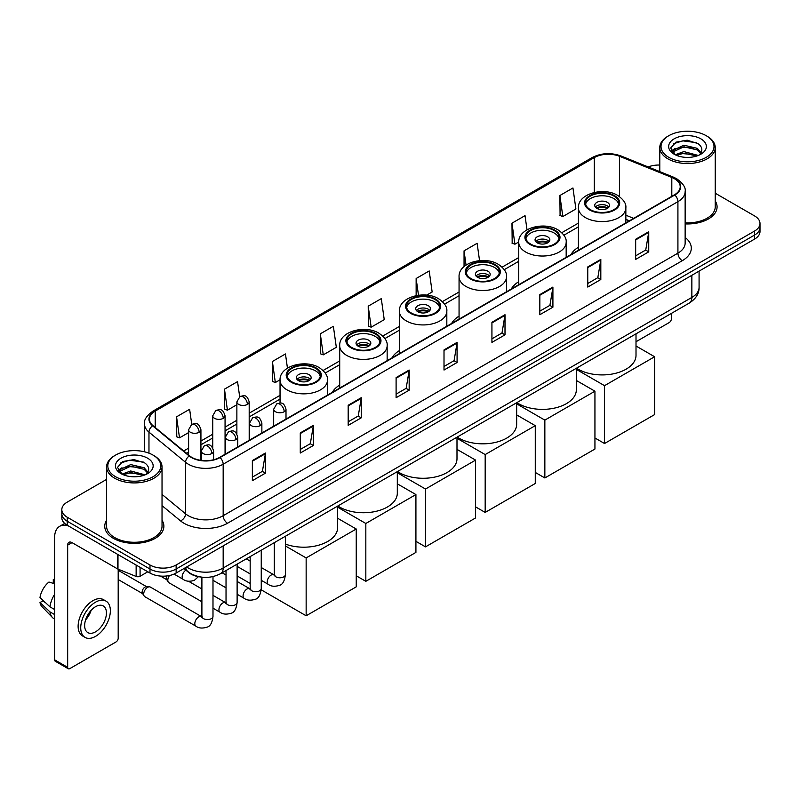 <?xml version="1.0" encoding="UTF-8"?>
<svg xmlns="http://www.w3.org/2000/svg" width="800" height="800" viewBox="0 0 800 800"><rect width="100%" height="100%" fill="white"/><g stroke="black" fill="none" stroke-linecap="round" stroke-linejoin="round"><path stroke-width="1.2" d="M273.68 425.13A32.65 18.85 0 0 0 272.61 426.81M339.71 385.06A32.65 18.85 0 0 0 332.29 392.35M399.39 350.61A32.65 18.85 0 0 0 391.96 357.9M459.06 316.15A32.65 18.85 0 0 0 451.64 323.45M518.74 281.7A32.65 18.85 0 0 0 511.31 288.99M578.42 247.25A32.65 18.85 0 0 0 570.99 254.54M629.3 220.87L625.85 219.47M200.56 576.99A18.48 10.67 180 0 1 188.87 572.62L183.93 568.54M106.59 479.4L67.23 502.13A18.48 10.67 0 0 0 61.82 509.67L61.82 517.72A18.48 10.67 0 0 0 67.23 525.26L149.99 573.05A18.48 10.67 0 0 0 176.13 573.05L754.59 239.08A18.48 10.67 0 0 0 760 231.53L760 227.51A18.48 10.67 0 0 1 754.59 235.05A18.48 10.67 0 0 0 760 227.51L760 223.48A18.48 10.67 0 0 0 754.59 215.94L715.23 193.21M61.82 509.67A18.48 10.67 0 0 0 67.23 517.22L149.99 565A18.48 10.67 0 0 0 176.13 565L176.13 569.02L754.59 235.05L176.13 569.02A18.48 10.67 0 0 1 149.99 569.02A18.48 10.67 0 0 0 176.13 569.02L176.13 573.05M67.23 517.22L67.23 521.24L149.99 569.02L67.23 521.24A18.48 10.67 0 0 1 61.82 513.7A18.48 10.67 0 0 0 67.23 521.24L67.23 525.26M106.59 520.33A29.57 17.07 0 0 0 104.74 526.27A29.57 17.07 0 0 0 113.4 538.34A29.57 17.07 0 0 0 145.63 542.04A29.57 17.07 0 0 0 163.88 526.27A29.57 17.07 0 0 0 162.03 520.33A29.57 17.07 0 0 1 163.88 526.27A29.57 17.07 0 0 1 145.63 542.04A29.57 17.07 0 0 1 113.4 538.34A29.57 17.07 0 0 1 104.74 526.27A29.57 17.07 0 0 1 106.59 520.33M674.44 178.72A19.71 11.38 180 0 1 680.21 186.77A19.71 11.38 180 0 1 674.44 194.81L219.69 457.36A19.71 11.38 180 0 1 189.6 455.84L153 425.67A19.71 11.38 180 0 1 149.44 419.14A19.71 11.38 180 0 1 155.21 411.09L594.3 157.59A19.71 11.38 180 0 1 619.54 156.31L671.81 177.44A19.71 11.38 180 0 1 674.44 178.72M674.79 178.52A20.21 11.67 0 0 0 672.09 177.21L619.83 156.08A20.21 11.67 0 0 0 593.95 157.39L154.86 410.89A20.21 11.67 0 0 0 152.6 425.83L189.2 456.01A20.21 11.67 0 0 0 220.03 457.56L674.79 195.01A20.21 11.67 0 0 0 674.79 178.52M252.36 460.58L252.36 480.7L265.42 473.16L265.42 453.04L252.36 460.58M252.36 477.13L262.42 471.32L265.37 453.71A4.93 2.85 -120 0 0 265.42 453.04M262.33 471.37L265.42 473.16M300.27 432.92L300.27 453.04L313.34 445.49L313.34 425.37L300.27 432.92M300.27 449.47L310.33 443.66L313.28 426.04A4.93 2.85 -120 0 0 313.34 425.37M310.25 443.71L313.34 445.49M348.18 405.26L348.18 425.37L361.25 417.83L361.25 397.71L348.18 405.26M348.18 421.81L358.25 415.99L361.2 398.38A4.93 2.85 -120 0 0 361.25 397.71M358.16 416.05L361.25 417.83M396.1 377.59L396.1 397.71L409.17 390.17L409.17 370.05L396.1 377.59M396.1 394.14L406.16 388.33L409.11 370.72A4.93 2.85 -120 0 0 409.17 370.05M406.08 388.38L409.17 390.17M635.67 239.28L635.67 259.4L648.74 251.85L648.74 231.73L635.67 239.28M635.67 255.83L645.74 250.01L648.69 232.4A4.93 2.85 -120 0 0 648.74 231.73M645.65 250.07L648.74 251.85M587.76 266.94L587.76 287.06L600.82 279.51L600.82 259.4L587.76 266.94M587.76 283.49L597.82 277.68L600.77 260.06A4.93 2.85 -120 0 0 600.82 259.4M597.73 277.73L600.82 279.51M539.84 294.6L539.84 314.72L552.91 307.18L552.91 287.06L539.84 294.6M539.84 311.15L549.91 305.34L552.86 287.73A4.93 2.85 -120 0 0 552.91 287.06M549.82 305.39L552.91 307.18M491.93 322.27L491.93 342.39L505 334.84L505 314.72L491.93 322.27M491.93 338.82L501.99 333L504.94 315.39A4.93 2.85 -120 0 0 505 314.72M501.9 333.06L505 334.84M444.01 349.93L444.01 370.05L457.08 362.5L457.08 342.38L444.01 349.93M444.01 366.48L454.08 360.67L457.03 343.05A4.93 2.85 -120 0 0 457.08 342.38M453.99 360.72L457.08 362.5M685.14 223.9A29.57 17.07 0 0 0 717.08 206.89A29.57 17.07 0 0 0 715.23 200.94A29.57 17.07 0 0 1 717.08 206.89A29.57 17.07 0 0 1 685.14 223.9M176.13 565L754.59 231.03A18.48 10.67 0 0 0 760 223.48M659.79 165.05A18.48 10.67 0 0 0 648.19 166.95M287.45 368.15L285.46 353.95L272.39 361.5L272.6 381.49M239.67 396.73L237.55 381.62L224.48 389.16L224.69 409.16M191.75 424.38L189.63 409.28L176.56 416.82L176.77 436.82M426.7 295.13L432.15 291.98L429.2 270.96L416.14 278.51L416.14 295.64M479.55 260.64L477.12 243.3L464.05 250.84L464.05 266.6M527.02 229.81L525.03 215.64L511.97 223.18L512.18 243.18M559.88 195.52L562.83 216.54L575.9 208.99L572.95 187.97L559.88 195.52L560.09 215.52M320.31 333.83L323.26 354.86L336.32 347.31L333.37 326.29L320.31 333.83L320.52 353.83M368.22 306.17L371.17 327.19L384.24 319.65L381.29 298.63L368.22 306.17L368.43 326.17M371.17 327.19L368.22 326.09M416.14 278.51L418.49 295.25M464.05 250.84L466.05 265.07M511.97 223.18L514.92 244.2L518.74 241.99M514.92 244.2L511.97 243.1M562.83 216.54L559.88 215.44M323.26 354.86L320.31 353.75M272.39 361.5L275.34 382.52L280.04 379.8M275.34 382.52L272.39 381.42M224.48 389.16L227.43 410.18L236.87 404.73M227.43 410.18L224.48 409.08M176.56 416.82L179.51 437.85L188.61 432.59M179.51 437.85L176.56 436.74M636.01 341.74L669.21 322.57A3.08 1.78 120 0 0 671.39 318.8L671.39 313.41M668.78 157.34A26.49 15.29 0 0 0 706.24 157.34A26.49 15.29 0 0 0 706.24 135.71L707.11 136.22A27.72 16 0 0 1 715.23 147.53A27.72 16 0 0 1 698.12 162.32A27.72 16 0 0 1 667.91 158.85A27.72 16 0 0 1 659.79 147.53A27.72 16 0 0 1 667.91 136.22L668.78 135.71A26.49 15.29 0 0 0 668.78 157.34M685.14 222.83A27.72 16 0 0 0 715.23 206.89L715.23 147.53M675.18 154.76L683.9 151.59L698.31 155.45M676.5 155.36L683.9 153.19L696.81 155.99M674.94 154.64L673.58 151.65L674.06 149.83L683.9 145.21L697.35 148.35L701.04 152.72M673.62 153.76L673.58 151.65M673.68 152.45L674.06 151.42L683.9 146.8L697.35 149.95L700.62 153.38M698.89 155.2A13.92 8.04 0 0 0 699.49 154.67C703.04 150.8 702.57 147.12 698.08 143.63L687.19 140.2L675.96 142.16L670.74 147.94L674.12 154.13M700.84 138.83A18.85 10.88 0 0 0 674.22 138.81A18.85 10.88 0 0 0 674.1 154.18A18.85 10.88 0 0 0 674.18 154.22A18.85 10.88 0 0 0 700.92 154.18A18.85 10.88 0 0 0 700.84 138.83M700.67 154.32L702.03 153.39M707.11 136.22L706.24 135.71A26.49 15.29 0 0 0 668.78 135.71M673.37 143.75L682.81 140.85L696.52 142.68M671.56 151.52L674.13 149.7M678.38 148.04L682.81 147.24L693.9 148.19M678.38 154.43L682.81 153.62L693.9 154.58M671.27 151.01L675.2 148.37M613.89 196.07A16.63 9.6 0 0 0 595.77 193.99A16.63 9.6 0 0 0 585.5 202.86A16.63 9.6 0 0 0 590.37 209.65A16.63 9.6 0 0 0 608.5 211.73A16.63 9.6 0 0 0 618.76 202.86A16.63 9.6 0 0 0 613.89 196.07M618.62 204.12A16.63 9.6 0 0 0 613.89 198.59A16.63 9.6 0 0 0 596.79 196.28A16.63 9.6 0 0 0 585.64 204.12M576.53 368.17A33.88 19.56 0 0 0 578.17 369.19A33.88 19.56 0 0 0 615.1 373.43A33.88 19.56 0 0 0 636.01 355.36L636.01 333.83M607.36 202.36A7.39 4.27 0 0 0 599.3 201.43A7.39 4.27 0 0 0 594.74 205.38A7.39 4.27 0 0 0 596.9 208.39A7.39 4.27 0 0 0 604.96 209.32A7.39 4.27 0 0 0 609.52 205.38A7.39 4.27 0 0 0 607.36 202.36M608.87 207.14A7.39 4.27 0 0 0 607.36 205.88A7.39 4.27 0 0 0 595.4 207.14M596.16 207.89A9.86 5.69 180 0 1 607.67 207.71L607.67 208.2M596.97 208.43A8.62 4.98 180 0 1 606.78 208.22L607.67 207.71M606.64 208.76L606.78 208.22M604.53 443.51L604.53 385.67L654.62 356.75L654.62 414.59L604.53 443.51L594.94 437.98M604.53 385.67L576.34 369.39M636.01 346L654.62 356.75M554.22 230.52A16.63 9.6 0 0 0 536.09 228.44A16.63 9.6 0 0 0 525.82 237.31A16.63 9.6 0 0 0 530.7 244.1A16.63 9.6 0 0 0 548.82 246.19A16.63 9.6 0 0 0 559.09 237.31A16.63 9.6 0 0 0 554.22 230.52M558.95 238.57A16.63 9.6 0 0 0 554.22 233.04A16.63 9.6 0 0 0 537.11 230.74A16.63 9.6 0 0 0 525.97 238.57M516.85 402.63A33.88 19.56 0 0 0 518.5 403.65A33.88 19.56 0 0 0 555.42 407.89A33.88 19.56 0 0 0 576.34 389.82L576.34 368.29M547.68 236.81A7.39 4.27 0 0 0 539.63 235.89A7.39 4.27 0 0 0 535.06 239.83A7.39 4.27 0 0 0 537.23 242.85A7.39 4.27 0 0 0 545.29 243.77A7.39 4.27 0 0 0 549.85 239.83A7.39 4.27 0 0 0 547.68 236.81M549.19 241.59A7.39 4.27 0 0 0 547.68 240.33A7.39 4.27 0 0 0 535.72 241.59M536.48 242.34A9.86 5.69 180 0 1 548 242.16L548 242.66M537.29 242.88A8.62 4.98 180 0 1 547.11 242.68L548 242.16M546.96 243.21L547.11 242.68M544.85 477.96L544.85 420.12L594.94 391.2L594.94 449.04L544.85 477.96L535.27 472.43M544.85 420.12L516.66 403.84M576.34 380.46L594.94 391.2M494.54 264.98A16.63 9.6 0 0 0 476.42 262.9A16.63 9.6 0 0 0 466.15 271.77A16.63 9.6 0 0 0 471.02 278.56A16.63 9.6 0 0 0 489.15 280.64A16.63 9.6 0 0 0 499.41 271.77A16.63 9.6 0 0 0 494.54 264.98M499.27 273.02A16.63 9.6 0 0 0 494.54 267.49A16.63 9.6 0 0 0 477.44 265.19A16.63 9.6 0 0 0 466.29 273.02M457.18 437.08A33.88 19.56 0 0 0 458.82 438.1A33.88 19.56 0 0 0 495.75 442.34A33.88 19.56 0 0 0 516.66 424.27L516.66 402.74M488.01 271.26A7.39 4.27 0 0 0 479.95 270.34A7.39 4.27 0 0 0 475.39 274.28A7.39 4.27 0 0 0 477.55 277.3A7.39 4.27 0 0 0 485.61 278.23A7.39 4.27 0 0 0 490.17 274.28A7.39 4.27 0 0 0 488.01 271.26M489.51 276.04A7.39 4.27 0 0 0 488.01 274.79A7.39 4.27 0 0 0 476.05 276.04M476.81 276.8A9.86 5.69 180 0 1 488.32 276.62L488.32 277.11M477.62 277.34A8.62 4.98 180 0 1 487.43 277.13L488.32 276.62M487.28 277.67L487.43 277.13M485.18 512.42L485.18 454.57L535.27 425.65L535.27 483.49L485.18 512.42L475.59 506.88M485.18 454.57L456.99 438.3M516.66 414.91L535.27 425.65M434.87 299.43A16.63 9.6 0 0 0 416.74 297.35A16.63 9.6 0 0 0 406.47 306.22A16.63 9.6 0 0 0 411.34 313.01A16.63 9.6 0 0 0 429.47 315.09A16.63 9.6 0 0 0 439.74 306.22A16.63 9.6 0 0 0 434.87 299.43M439.59 307.48A16.63 9.6 0 0 0 434.87 301.95A16.63 9.6 0 0 0 417.76 299.64A16.63 9.6 0 0 0 406.62 307.48M397.5 471.53A33.88 19.56 0 0 0 399.15 472.55A33.88 19.56 0 0 0 436.07 476.79A33.88 19.56 0 0 0 456.99 458.72L456.99 437.19M428.33 305.72A7.39 4.27 0 0 0 420.28 304.79A7.39 4.27 0 0 0 415.71 308.74A7.39 4.27 0 0 0 417.88 311.75A7.39 4.27 0 0 0 425.93 312.68A7.39 4.27 0 0 0 430.5 308.74A7.39 4.27 0 0 0 428.33 305.72M429.84 310.5A7.39 4.27 0 0 0 428.33 309.24A7.39 4.27 0 0 0 416.37 310.5M417.13 311.25A9.86 5.69 180 0 1 428.64 311.07L428.64 311.56M417.94 311.79A8.62 4.98 180 0 1 427.76 311.58L428.64 311.07M427.61 312.12L427.76 311.58M425.5 546.87L425.5 489.03L475.59 460.11L475.59 517.95L425.5 546.87L415.92 541.34M425.5 489.03L397.31 472.75M456.99 449.36L475.59 460.11M375.19 333.88A16.63 9.6 0 0 0 357.06 331.8A16.63 9.6 0 0 0 346.8 340.67A16.63 9.6 0 0 0 351.67 347.46A16.63 9.6 0 0 0 369.79 349.55A16.63 9.6 0 0 0 380.06 340.67A16.63 9.6 0 0 0 375.19 333.88M379.92 341.93A16.63 9.6 0 0 0 375.19 336.4A16.63 9.6 0 0 0 358.09 334.1A16.63 9.6 0 0 0 346.94 341.93M337.83 505.99A33.88 19.56 0 0 0 339.47 507.01A33.88 19.56 0 0 0 376.4 511.25A33.88 19.56 0 0 0 397.31 493.18L397.31 471.65M368.66 340.17A7.39 4.27 0 0 0 360.6 339.25A7.39 4.27 0 0 0 356.04 343.19A7.39 4.27 0 0 0 358.2 346.21A7.39 4.27 0 0 0 366.26 347.13A7.39 4.27 0 0 0 370.82 343.19A7.39 4.27 0 0 0 368.66 340.17M370.16 344.95A7.39 4.27 0 0 0 368.66 343.69A7.39 4.27 0 0 0 356.7 344.95M357.46 345.7A9.86 5.69 180 0 1 368.97 345.52L368.97 346.02M358.27 346.24A8.62 4.98 180 0 1 368.08 346.04L368.97 345.52M367.93 346.57L368.08 346.04M365.83 581.32L365.83 523.48L415.92 494.56L415.92 552.4L365.83 581.32L356.24 575.79M365.83 523.48L337.64 507.2M397.31 483.82L415.92 494.56M315.52 368.34A16.63 9.6 0 0 0 297.39 366.26A16.63 9.6 0 0 0 287.12 375.13A16.63 9.6 0 0 0 291.99 381.92A16.63 9.6 0 0 0 310.12 384A16.63 9.6 0 0 0 320.39 375.13A16.63 9.6 0 0 0 315.52 368.34M320.24 376.38A16.63 9.6 0 0 0 315.52 370.85A16.63 9.6 0 0 0 298.41 368.55A16.63 9.6 0 0 0 287.27 376.38M285.38 544.07A33.88 19.56 0 0 0 319.96 544.81A33.88 19.56 0 0 0 337.64 527.63L337.64 506.1M308.98 374.62A7.39 4.27 0 0 0 300.93 373.7A7.39 4.27 0 0 0 296.36 377.64A7.39 4.27 0 0 0 298.53 380.66A7.39 4.27 0 0 0 306.58 381.59A7.39 4.27 0 0 0 311.15 377.64A7.39 4.27 0 0 0 308.98 374.62M310.49 379.4A7.39 4.27 0 0 0 308.98 378.15A7.39 4.27 0 0 0 297.02 379.4M297.78 380.16A9.86 5.69 180 0 1 309.29 379.98L309.29 380.47M298.59 380.7A8.62 4.98 180 0 1 308.4 380.49L309.29 379.98M308.26 381.03L308.4 380.49M306.15 615.78L306.15 557.93L356.24 529.01L356.24 586.85L306.15 615.78L261.2 589.82M250.17 583.45L237.12 575.92M306.15 557.93L285.38 545.94M337.64 518.27L356.24 529.01M201.9 601.77L168.96 582.75A5.54 3.2 -60 0 1 168.26 582.07A5.54 3.2 -60 0 1 167.81 580.22A5.54 3.2 -60 0 1 169.51 575.5M168.26 582.07L166.61 579.42A4 2.31 -60 0 1 166.28 578.08A4 2.31 -60 0 1 166.77 575.95M143.68 594.15A5.54 3.2 -60 0 1 147.6 587.36A5.54 3.2 -60 0 1 149.43 586.82A5.54 3.2 -60 0 1 150.37 587.08L201.51 616.61A5.54 3.2 -60 0 0 198.98 616.75A5.54 3.2 -60 0 0 198.73 616.88A5.54 3.2 -60 0 0 195.11 621.77A5.54 3.2 -60 0 0 195.96 626.21L144.82 596.69A5.54 3.2 -60 0 1 144.13 596A5.54 3.2 -60 0 1 143.68 594.15M144.13 596L142.48 593.35A4 2.31 -60 0 1 142.15 592.01A4 2.31 -60 0 1 144.98 587.11A4 2.31 -60 0 1 146.31 586.72L149.43 586.82M140.08 567.32L140.08 576.25L147.81 571.79M68.15 525.8A24.64 14.23 -120 0 0 59.7 526.31A24.64 14.23 -120 0 0 54.6 537.59L54.6 659.81L67.67 667.35L67.67 545.13A6.16 3.56 60 0 1 68.94 542.31A6.16 3.56 60 0 1 72.02 542.62L117.57 568.91L117.57 554.33M67.67 667.35A3.08 1.78 120 0 0 68.3 668.76L55.24 661.22A3.08 1.78 -60 0 1 54.6 659.81M68.3 668.76A3.08 1.78 120 0 0 69.84 668.61L116.02 641.95A3.08 1.78 120 0 0 118.19 638.18L118.19 569.2M140.08 576.25A3.08 1.78 180 0 1 136.14 576.45L117.98 569.11A3.08 1.78 180 0 1 117.57 568.91M95.54 631.84A15.4 8.89 120 0 0 105.6 618.27A15.4 8.89 120 0 0 103.24 605.93A15.4 8.89 120 0 0 95.54 606.7A15.4 8.89 120 0 0 85.48 620.27A15.4 8.89 120 0 0 87.84 632.61A15.4 8.89 120 0 0 95.54 631.84M85.59 619.91A15.4 8.89 120 0 0 91.12 610.33M54.6 579.92L53.29 579.53L53.29 582.62L54.6 583.38M106.02 601.13L103.4 599.62A20.94 12.09 120 0 0 92.93 600.66A20.94 12.09 120 0 0 79.25 619.12A20.94 12.09 120 0 0 82.46 635.9L85.07 637.41A20.94 12.09 120 0 0 95.54 636.37A20.94 12.09 120 0 0 109.23 617.92A20.94 12.09 120 0 0 106.02 601.13A20.94 12.09 120 0 0 95.54 602.17A20.94 12.09 120 0 0 81.86 620.63A20.94 12.09 120 0 0 85.07 637.41M54.6 594.32A20.33 11.74 120 0 0 49.97 606.85L40 597.52A16.02 9.25 120 0 1 48.94 582.04L54.6 583.76M54.6 609.52L49.97 606.85M45.39 602.57L42.68 601L40 602.55L49.97 611.88L54.6 614.55M49.97 611.88A20.33 11.74 120 0 0 52.48 617.56A20.33 11.74 120 0 0 54.02 618.77L54.6 619.1M54.6 579.16A16.02 9.25 120 0 0 53.29 579.53M40 602.55A16.02 9.25 120 0 0 41.89 606.54L52.48 617.56M115.58 476.73A26.49 15.29 0 0 0 153.04 476.73A26.49 15.29 0 0 0 153.04 455.1L153.91 455.6A27.72 16 0 0 1 162.03 466.92A27.72 16 0 0 1 144.92 481.71A27.72 16 0 0 1 114.71 478.24A27.72 16 0 0 1 106.59 466.92A27.72 16 0 0 1 114.71 455.6L115.58 455.1A26.49 15.29 0 0 0 115.58 476.73M106.59 466.92L106.59 526.27A27.72 16 0 0 0 114.71 537.59A27.72 16 0 0 0 144.92 541.06A27.72 16 0 0 0 162.03 526.27L162.03 466.92M121.99 474.15L130.71 470.98L145.11 474.83M123.31 474.75L130.71 472.58L143.62 475.38M121.75 474.03L120.39 471.03L120.86 469.21L130.71 464.59L144.16 467.74L147.85 472.1M120.43 473.15L120.39 471.03M120.48 471.83L120.86 470.81L130.71 466.19L144.16 469.33L147.43 472.77M145.7 474.59A13.92 8.04 0 0 0 146.29 474.06C149.84 470.19 149.37 466.5 144.88 463.01L133.99 459.59L122.76 461.54L117.54 467.33L120.93 473.52M147.64 458.22A18.85 10.88 0 0 0 121.02 458.19A18.85 10.88 0 0 0 120.9 473.56A18.85 10.88 0 0 0 120.98 473.61A18.85 10.88 0 0 0 147.72 473.56A18.85 10.88 0 0 0 147.64 458.22M147.47 473.7L148.83 472.78M153.91 455.6L153.04 455.1A26.49 15.29 0 0 0 115.58 455.1M120.18 463.13L129.61 460.23L143.33 462.06M118.36 470.91L120.93 469.08M125.19 467.42L129.61 466.62L140.71 467.57M125.19 473.81L129.61 473.01L140.71 473.96M118.07 470.39L122 467.75M186.67 566.96A24.64 14.23 0 0 0 188.32 568.02A24.64 14.23 0 0 0 223.17 568.02L691.86 297.42A24.64 14.23 0 0 0 699.08 287.36C699.26 293.48 696 298.71 689.31 303.06L220.62 573.66A12.32 7.11 60 0 0 223.17 568.02L223.17 545.89M691.86 275.29L691.86 297.42A12.32 7.11 60 0 1 689.31 303.06M185.67 567.54A12.32 8.24 129.5 0 0 187.82 571.54L184.08 568.46M754.59 239.08L754.59 231.03M149.99 573.05L149.99 565M685.14 237.46A30.8 17.78 180 0 1 682.28 260.7L227.53 523.25A6.16 3.56 60 0 1 223.17 515.71L677.92 253.16A24.64 14.23 0 0 0 685.14 243.1L685.14 191.59A24.64 14.23 180 0 1 677.92 201.65A6.16 3.56 -120 0 0 674.79 195.01M227.53 523.25A30.8 17.78 180 0 1 183.97 523.25A30.8 17.78 180 0 1 180.52 520.88L162.03 505.64M189.2 456.01A6.16 4.12 129.5 0 0 185.56 462.3L185.56 513.81A24.64 14.23 0 0 0 188.32 515.71A24.64 14.23 0 0 0 223.17 515.71L223.17 464.2A24.64 14.23 180 0 1 185.56 462.3L148.97 432.13A24.64 14.23 180 0 1 144.51 423.97L144.51 451.8M685.14 191.59C685.96 187.75 683.13 183.45 676.65 178.71L673.41 177.14A6.16 2.88 112 0 0 672.09 177.21M673.41 177.14L621.14 156.01C610.94 152.4 601.26 152.93 592.09 157.59A6.16 3.56 60 0 1 593.95 157.39M154.86 410.89A6.16 3.56 -120 0 0 153 411.09C146.61 415.69 143.78 419.98 144.51 423.97M152.6 425.83A6.16 4.12 129.5 0 0 148.97 432.13L148.97 453.17M621.14 156.01A6.16 2.88 112 0 0 619.83 156.08M220.03 457.56A6.16 3.56 60 0 1 223.17 464.2L677.92 201.65L677.92 253.16A6.16 3.56 60 0 0 682.28 260.7M162.03 494.41L185.56 513.81A6.16 4.12 -50.5 0 1 180.52 520.88M155.21 411.09L155.21 427.49M671.81 177.44L671.81 196.33M619.54 156.31L619.54 196.63M633.66 218.36L625.85 215.2M594.3 157.59L594.3 192.46M578.42 223.09L561.79 232.69M518.74 257.55L502.11 267.15M459.06 292L442.43 301.6M399.39 326.45L382.76 336.05M339.71 360.91L323.08 370.51M280.04 395.36L249.19 413.17M236.87 420.28L225.06 427.1M212.74 434.21L200.93 441.03M188.61 448.14L183.7 450.98M444.01 350.57L457.03 343.05M491.93 322.9L504.94 315.39M539.84 295.24L552.86 287.73M587.76 267.58L600.77 260.06M635.67 239.91L648.69 232.4M396.1 378.23L409.11 370.72M348.18 405.89L361.2 398.38M300.27 433.56L313.28 426.04M252.36 461.22L265.37 453.71M589.72 210.03A17.56 10.14 0 0 0 614.55 210.03A17.56 10.14 0 0 0 614.55 195.69A17.56 10.14 0 0 0 589.72 195.69A17.56 10.14 0 0 0 589.72 210.03M625.85 222.87L625.85 207.89A23.72 13.69 180 0 1 611.21 220.54A23.72 13.69 180 0 1 585.36 217.57A23.72 13.69 180 0 1 578.42 207.89L578.42 250.25M530.04 244.48A17.56 10.14 0 0 0 554.87 244.48A17.56 10.14 0 0 0 554.87 230.15A17.56 10.14 0 0 0 530.04 230.15A17.56 10.14 0 0 0 530.04 244.48M566.17 257.32L566.17 242.34A23.72 13.69 180 0 1 551.53 254.99A23.72 13.69 180 0 1 525.69 252.03A23.72 13.69 180 0 1 518.74 242.34L518.74 284.71M470.37 278.93A17.56 10.14 0 0 0 495.2 278.93A17.56 10.14 0 0 0 495.2 264.6A17.56 10.14 0 0 0 470.37 264.6A17.56 10.14 0 0 0 470.37 278.93M506.5 291.77L506.5 276.8A23.72 13.69 180 0 1 491.86 289.45A23.72 13.69 180 0 1 466.01 286.48A23.72 13.69 180 0 1 459.06 276.8L459.06 319.16M410.69 313.39A17.56 10.14 0 0 0 435.52 313.39A17.56 10.14 0 0 0 435.52 299.05A17.56 10.14 0 0 0 410.69 299.05A17.56 10.14 0 0 0 410.69 313.39M446.82 326.23L446.82 311.25A23.72 13.69 180 0 1 432.18 323.9A23.72 13.69 180 0 1 406.34 320.93A23.72 13.69 180 0 1 399.39 311.25L399.39 353.61M351.02 347.84A17.56 10.14 0 0 0 375.84 347.84A17.56 10.14 0 0 0 375.84 333.51A17.56 10.14 0 0 0 351.02 333.51A17.56 10.14 0 0 0 351.02 347.84M387.15 360.68L387.15 345.7A23.72 13.69 180 0 1 372.51 358.35A23.72 13.69 180 0 1 346.66 355.39A23.72 13.69 180 0 1 339.71 345.7L339.71 388.07M291.34 382.29A17.56 10.14 0 0 0 316.17 382.29A17.56 10.14 0 0 0 316.17 367.96A17.56 10.14 0 0 0 291.34 367.96A17.56 10.14 0 0 0 291.34 382.29M327.47 395.13L327.47 380.16A23.72 13.69 180 0 1 312.83 392.81A23.72 13.69 180 0 1 286.98 389.84A23.72 13.69 180 0 1 280.04 380.16L280.04 403.05M284.2 411.72A6.16 3.56 0 0 0 286 409.2C283.5 401.3 281.07 402.88 276.76 403.87A6.16 3.56 60 0 1 279.84 404.17A6.16 3.56 -120 0 1 284.2 411.72A6.16 3.56 0 0 1 275.48 411.72A6.16 3.56 0 0 1 273.68 409.2L276.76 403.87M261.25 580.31L268.36 584.41A5.54 3.2 -60 0 1 267.51 579.97A5.54 3.2 -60 0 1 271.13 575.08A5.54 3.2 -60 0 1 271.38 574.95A5.54 3.2 -60 0 1 273.9 574.81L261.25 567.51M274.61 575.37L274.12 575.78L274.3 574.58A5.54 3.2 -0 0 0 275.92 576.85A5.54 3.2 -0 0 0 283.51 576.98A5.54 3.2 -0 0 0 285.38 574.58C284.62 581.02 282.63 584.62 279.4 585.37C274.77 586.78 271.09 586.46 268.36 584.41M260.07 425.65A6.16 3.56 0 0 0 261.87 423.14C259.37 415.23 256.94 416.81 252.63 417.8A6.16 3.56 60 0 1 255.71 418.11A6.16 3.56 -120 0 1 260.07 425.65A6.16 3.56 0 0 1 251.35 425.65A6.16 3.56 0 0 1 249.55 423.14L252.63 417.8M237.12 594.24L244.23 598.35A5.54 3.2 -60 0 1 243.38 593.9A5.54 3.2 -60 0 1 247 589.02A5.54 3.2 -60 0 1 247.24 588.88A5.54 3.2 -60 0 1 249.77 588.74L237.12 581.44M250.48 589.3L249.99 589.71L250.17 588.51A5.54 3.2 -0 0 0 251.79 590.78A5.54 3.2 -0 0 0 259.38 590.92A5.54 3.2 -0 0 0 261.25 588.51C260.49 594.95 258.5 598.55 255.27 599.3C250.64 600.71 246.96 600.39 244.23 598.35M235.93 439.58A6.16 3.56 0 0 0 237.74 437.07C235.24 429.17 232.81 430.74 228.5 431.73A6.16 3.56 60 0 1 231.58 432.04A6.16 3.56 -120 0 1 235.93 439.58A6.16 3.56 0 0 1 227.22 439.58A6.16 3.56 0 0 1 225.42 437.07L228.5 431.73M212.99 608.18L220.09 612.28A5.54 3.2 -60 0 1 219.24 607.83A5.54 3.2 -60 0 1 222.87 602.95A5.54 3.2 -60 0 1 223.11 602.82A5.54 3.2 -60 0 1 225.64 602.67L212.99 595.37M226.35 603.23L225.86 603.64L226.03 602.45A5.54 3.2 -0 0 0 227.66 604.71A5.54 3.2 -0 0 0 235.24 604.85A5.54 3.2 -0 0 0 237.12 602.45C236.36 608.88 234.37 612.48 231.14 613.23C226.51 614.64 222.83 614.32 220.09 612.28M211.8 453.52A6.16 3.56 0 0 0 213.61 451C211.11 443.1 208.68 444.67 204.37 445.67A6.16 3.56 60 0 1 207.45 445.97A6.16 3.56 -120 0 1 211.8 453.52A6.16 3.56 0 0 1 203.09 453.52A6.16 3.56 0 0 1 201.29 451L204.37 445.67M202.22 617.17L201.72 617.58L201.9 616.38A5.54 3.2 -0 0 0 203.53 618.64A5.54 3.2 -0 0 0 211.11 618.78A5.54 3.2 -0 0 0 212.99 616.38C212.23 622.82 210.24 626.41 207.01 627.17C202.38 628.58 198.69 628.26 195.96 626.21M247.39 404.4A6.16 3.56 0 0 0 249.19 401.89C246.69 393.98 244.26 395.56 239.95 396.55A6.16 3.56 60 0 1 243.03 396.86A6.16 3.56 -120 0 1 247.39 404.4A6.16 3.56 0 0 1 238.68 404.4A6.16 3.56 0 0 1 236.87 401.89L239.95 396.55M223.26 418.33A6.16 3.56 0 0 0 225.06 415.82C222.56 407.92 220.13 409.49 215.82 410.48A6.16 3.56 60 0 1 218.9 410.79A6.16 3.56 -120 0 1 223.26 418.33A6.16 3.56 0 0 1 214.55 418.33A6.16 3.56 0 0 1 212.74 415.82L215.82 410.48M199.13 432.26A6.16 3.56 0 0 0 200.93 429.75C198.43 421.85 196 423.42 191.69 424.41A6.16 3.56 60 0 1 194.77 424.72A6.16 3.56 -120 0 1 199.13 432.26A6.16 3.56 0 0 1 190.41 432.26A6.16 3.56 0 0 1 188.61 429.75L191.69 424.41M198.44 576.68L194.33 580.36C189.7 581.77 186.02 581.45 183.29 579.41A5.54 3.2 -60 0 1 182.14 576.87A5.54 3.2 -60 0 1 185.9 570.17M67.67 545.13L72.02 542.62M117.98 554.56L117.98 569.11M136.14 576.45L136.14 565.05M220.62 573.66C210.7 578.64 200.79 578.64 190.88 573.66L187.82 571.54M699.08 287.36L699.08 271.12M592.09 157.59L153 411.09M578.42 226.84L563.92 235.21M518.74 261.3L504.24 269.67M459.06 295.75L444.57 304.12M399.39 330.2L384.89 338.57M339.71 364.66L325.22 373.03M280.04 399.11L249.19 416.92M236.87 424.03L225.06 430.85M212.74 437.96L200.93 444.78M188.61 451.89L186.38 453.18M629.44 220.79L625.85 219.34M659.79 171.64L659.79 147.53M625.85 207.89C626.37 203.72 623.63 199.55 617.63 195.39C603.64 186.74 577.59 193.68 578.42 207.89M566.17 242.34C566.69 238.17 563.95 234 557.95 229.84C543.97 221.19 517.92 228.13 518.74 242.34M506.5 276.8C507.02 272.62 504.28 268.45 498.28 264.3C484.29 255.64 458.24 262.58 459.06 276.8M446.82 311.25C447.34 307.08 444.6 302.91 438.6 298.75C424.62 290.1 398.57 297.04 399.39 311.25M387.15 345.7C387.67 341.53 384.93 337.36 378.92 333.2C364.94 324.55 338.89 331.49 339.71 345.7M327.47 380.16C327.99 375.98 325.25 371.81 319.25 367.65C305.27 359 279.22 365.94 280.04 380.16M275.03 575.25L273.9 574.81M285.38 536.26L285.38 574.58M286 419.08L286 409.2M250.17 573.91L237.12 566.38M274.3 542.67L274.3 574.58M273.68 426.19L273.68 409.2M250.17 561.11L246.26 558.85M250.9 589.19L249.77 588.74M261.25 550.2L261.25 588.51M261.87 433.01L261.87 423.14M226.03 587.84L212.99 580.31M250.17 556.6L250.17 588.51M249.55 440.12L249.55 423.14M226.03 575.04L222.13 572.78M226.76 603.12L225.64 602.67M237.12 564.13L237.12 602.45M237.74 446.94L237.74 437.07M160.45 576.06L166.81 579.74M226.03 570.53L226.03 602.45M225.42 454.05L225.42 437.07M201.9 588.97L188.52 581.25M202.63 617.05L201.51 616.61M212.99 576.59L212.99 616.38M213.61 459.75L213.61 451M118.19 579.53L142.68 593.67M201.9 577.17L201.9 616.38M201.29 460.4L201.29 451M118.19 570.29L146.68 586.73M249.19 440.33L249.19 401.89M236.87 433.92L236.87 401.89M225.06 454.26L225.06 415.82M212.74 447.85L212.74 415.82M200.93 460.35L200.93 429.75M183.29 579.41L174.05 574.08M188.61 455.03L188.61 429.75M59.7 526.31L64.69 523.43"/></g></svg>
